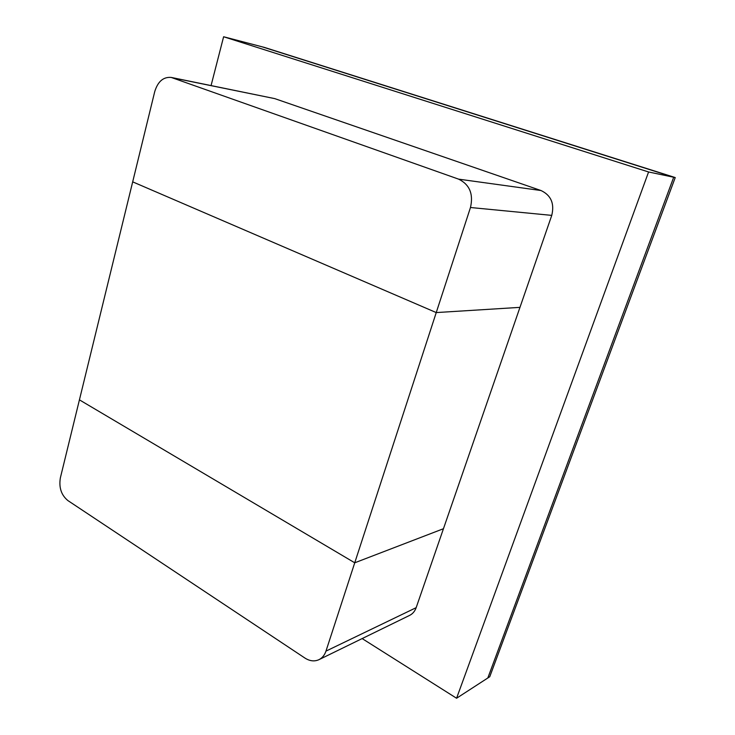 <?xml version="1.0" encoding="UTF-8"?>
<svg xmlns="http://www.w3.org/2000/svg" width="735" height="735" viewBox="0 0 735 735"><rect width="100%" height="100%" fill="white"/><g stroke="black" fill="none" stroke-linecap="round" stroke-linejoin="round"><path stroke-width="1.1" d="M675.235 177.558L673.701 177.236L487.82 677.992L489.749 676.742L675.235 177.558L264.462 47.426L223.615 36.75L211.074 85.554M362.153 638.577L456.573 698.25L487.82 677.992L673.701 177.236L262.083 46.801L673.701 177.236L648.582 171.972L223.615 36.75M456.573 698.25L648.582 171.972M325.963 651.127L354.739 562.799L443.453 528.722L354.739 562.799L79.426 399.858L60.362 477.869C58.772 487.553 61.281 495.124 67.914 500.59L304.952 658.073C309.802 661.151 314.479 661.684 318.972 659.663C322.27 658 324.594 655.151 325.963 651.127L416.166 607.661L519.967 307.359L436.241 312.577L132.686 181.857L79.426 399.858L354.739 562.799L436.241 312.577L132.686 181.857L154.736 91.599C157.85 81.502 163.345 76.771 171.209 77.432L458.594 179.138C469.601 184.503 473.561 193.966 470.474 207.509L436.241 312.577L519.967 307.359L551.755 215.383L470.474 207.509M416.166 607.661C414.871 611.272 412.675 613.863 409.579 615.415L318.972 659.663M171.209 77.432L274.743 98.619L541.006 190.53C551.048 195.28 554.631 203.558 551.755 215.383M541.006 190.53L458.594 179.138M274.743 98.619L172.606 77.818"/></g></svg>
